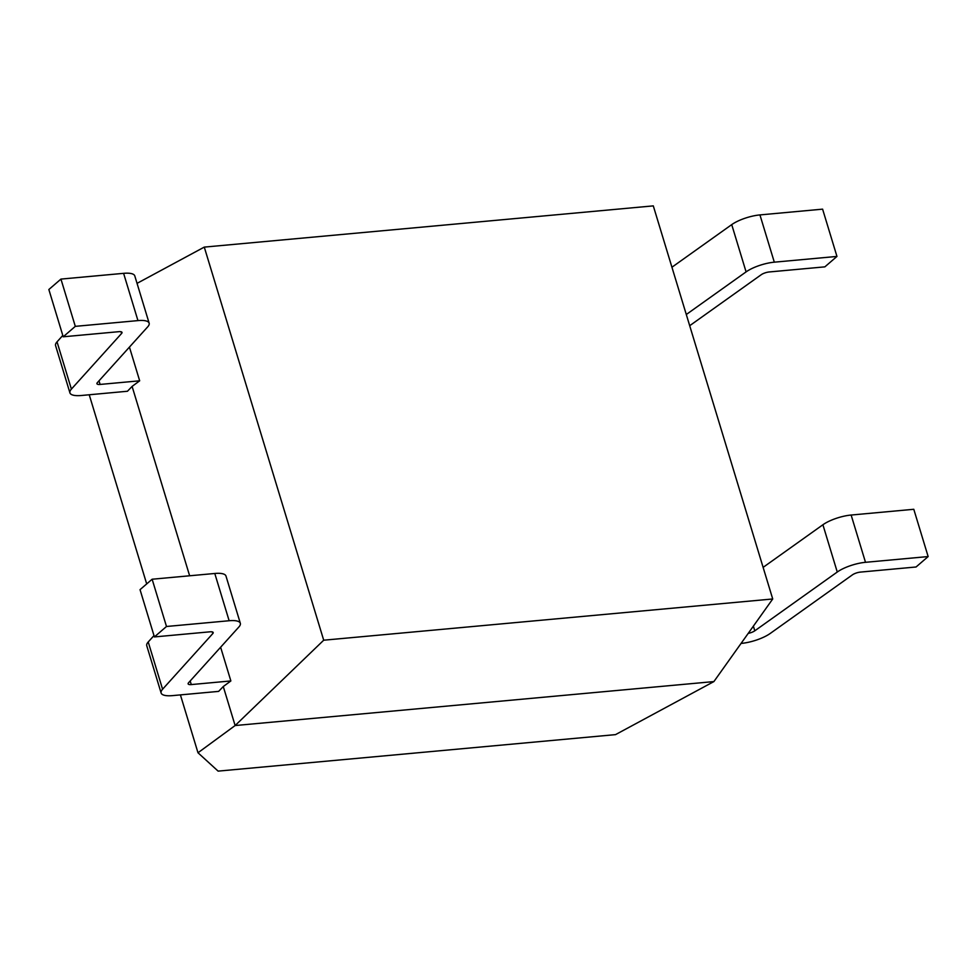 <?xml version="1.0" encoding="UTF-8"?>
<svg xmlns="http://www.w3.org/2000/svg" width="977" height="977" viewBox="0 0 977 977"><rect width="100%" height="100%" fill="white"/><g stroke="black" fill="none" stroke-linecap="round" stroke-linejoin="round"><path stroke-width="1.47" d="M89.225 394.769L146.697 583.916M180.415 694.903L197.989 752.766L235.127 725.545L223.281 686.55L230.865 680.945L220.619 647.226M230.865 680.945L191.284 684.572A6.473 1.954 -16.9 0 1 188.121 683.851A6.473 1.954 -16.9 0 1 188.524 682.813L238.901 626.965A22.813 6.9 163.1 0 0 240.33 623.289A22.813 6.9 163.1 0 0 229.143 620.737L166.493 626.489L154.403 636.931L210.018 631.814A6.473 1.954 -16.9 0 1 213.194 632.546A6.473 1.954 -16.9 0 1 212.791 633.584L162.585 689.237A23.387 7.071 163.1 0 0 161.12 692.998A23.387 7.071 163.1 0 0 172.587 695.612L218.64 691.386L223.281 686.55M189.636 575.783L132.103 386.416L127.462 391.252L81.396 395.49A23.387 7.071 163.1 0 1 69.929 392.864A23.387 7.071 163.1 0 1 71.394 389.102L121.6 333.45A6.473 1.954 -16.9 0 0 122.003 332.412A6.473 1.954 -16.9 0 0 118.828 331.679L63.212 336.796L75.302 326.355L137.952 320.603A22.813 6.9 163.1 0 1 149.139 323.155A22.813 6.9 163.1 0 1 147.722 326.831L97.334 382.679A6.473 1.954 -16.9 0 0 96.931 383.717A6.473 1.954 -16.9 0 0 100.106 384.437L139.674 380.81L132.103 386.416M129.428 347.091L139.674 380.81M323.705 640.204L772.722 598.974L653.295 205.878L204.278 247.108L323.705 640.204L235.127 725.545L713.894 681.58L615.51 734.631L218.115 771.122L197.989 752.766M204.278 247.108L137.049 283.354M772.722 598.974L713.894 681.58M671.932 267.234L731.724 224.625A22.813 6.9 -16.9 0 1 759.947 214.916L822.597 209.151L836.959 256.426L824.869 266.855L769.241 271.96A6.473 1.954 163.1 0 0 761.23 274.72L689.701 325.707M686.294 314.509L746.086 271.887A22.813 6.9 -16.9 0 1 774.309 262.178L836.959 256.426M748.235 633.365A6.473 1.954 163.1 0 0 754.794 630.812L837.265 572.021A22.813 6.9 -16.9 0 1 865.5 562.312L928.15 556.56L916.06 566.99L860.432 572.095A6.473 1.954 163.1 0 0 852.42 574.855L770.23 633.45A23.387 7.071 -16.9 0 1 741.299 643.403L741.067 643.416M763.122 567.368L822.903 524.759A22.813 6.9 -16.9 0 1 851.138 515.038L913.788 509.286L928.15 556.56M153.987 635.575L148.223 641.974A23.387 7.071 163.1 0 0 146.758 645.736L161.12 692.998M240.33 623.289L225.968 576.027A22.813 6.9 163.1 0 0 214.781 573.475L152.131 579.227L140.041 589.656L154.403 636.931M166.493 626.489L152.131 579.227M62.797 335.441L57.032 341.84A23.387 7.071 163.1 0 0 55.579 345.602L69.929 392.864M149.139 323.155L134.777 275.893A22.813 6.9 163.1 0 0 123.603 273.34L60.94 279.092L48.85 289.522L63.212 336.796M60.94 279.092L75.302 326.355M731.724 224.625L746.086 271.887M759.947 214.916L774.309 262.178M865.5 562.312L851.138 515.038M837.265 572.021L822.903 524.759M754.794 630.812L753.377 626.147M191.284 684.572L190.185 680.957M229.143 620.737L214.781 573.475M212.791 633.584L212.278 631.899M162.585 689.237L148.223 641.974M99.007 380.822L100.106 384.437M57.032 341.84L71.394 389.102M121.087 331.765L121.6 333.45M123.603 273.34L137.952 320.603"/></g></svg>
